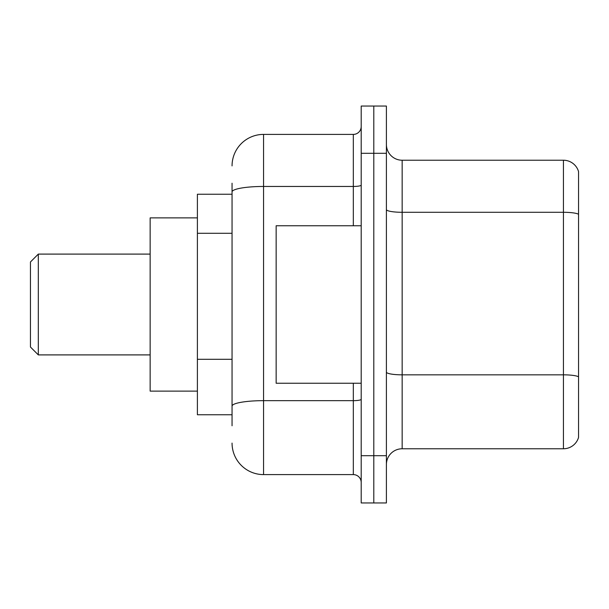 <?xml version="1.0" encoding="UTF-8"?>
<svg xmlns="http://www.w3.org/2000/svg" width="609" height="609" viewBox="0 0 609 609"><rect width="100%" height="100%" fill="white"/><g stroke="black" fill="none" stroke-linecap="round" stroke-linejoin="round"><path stroke-width="0.91" d="M232.052 222.27L232.052 191.926L232.052 194.248L197.4 194.248L197.4 414.752L232.052 414.752M232.052 425.775L232.052 183.225M361.198 455.699L361.198 502.95L373.797 502.95L373.797 455.699L373.797 502.95L386.403 502.95L386.403 455.699L373.797 455.699L373.797 153.301L373.797 455.699L361.198 455.699L361.198 153.301L373.797 153.301L373.797 106.05L373.797 153.301L386.403 153.301L386.403 455.699M386.403 153.301L386.403 106.05L361.198 106.05L361.198 153.301M232.052 165.899A31.501 31.501 0 0 1 263.552 134.399L263.552 474.601L353.327 474.601L353.327 383.251M263.552 134.399L353.327 134.399A7.871 7.871 0 0 0 361.198 126.527M232.052 411.6L232.052 370.318M361.198 482.473A7.871 7.871 0 0 0 353.327 474.601M263.552 474.601A31.501 31.501 0 0 1 232.052 443.101M386.403 464.522A15.75 15.75 0 0 1 402.153 448.772L563.432 448.772L563.432 160.228L402.153 160.228A15.75 15.75 0 0 1 386.403 144.478A15.75 15.75 0 0 0 402.153 160.228L402.153 448.772M578.55 171.571A15.75 15.75 0 0 0 563.432 160.228A15.75 15.75 0 0 1 578.55 171.571L578.55 437.429A15.75 15.75 0 0 1 563.432 448.772M578.55 214.475L578.55 385.771M38.321 354.902L38.321 254.098L30.45 261.977L30.45 347.023L38.321 354.902L150.149 354.902M197.4 217.877L150.149 217.877L150.149 391.123L197.4 391.123M361.198 225.749L276.151 225.749L276.151 383.251L361.198 383.251M232.052 233.293L197.4 233.293M232.052 359.295L197.4 359.295M361.198 399.291A7.871 1.37 0 0 1 353.327 400.661L263.552 400.661A31.501 5.473 180 0 0 232.052 406.127M232.052 191.926A31.501 5.473 180 0 1 263.552 186.461L353.327 186.461L353.327 134.399M353.327 225.749L353.327 186.461A7.871 1.37 0 0 0 361.198 185.09M578.55 214.261A15.75 2.733 180 0 0 563.432 212.29L402.153 212.29A15.75 2.733 -0 0 1 386.403 209.557M578.55 376.796A15.75 2.733 180 0 0 563.432 374.832L402.153 374.832A15.75 2.733 0 0 1 386.403 372.099M38.321 254.098L150.149 254.098"/></g></svg>
